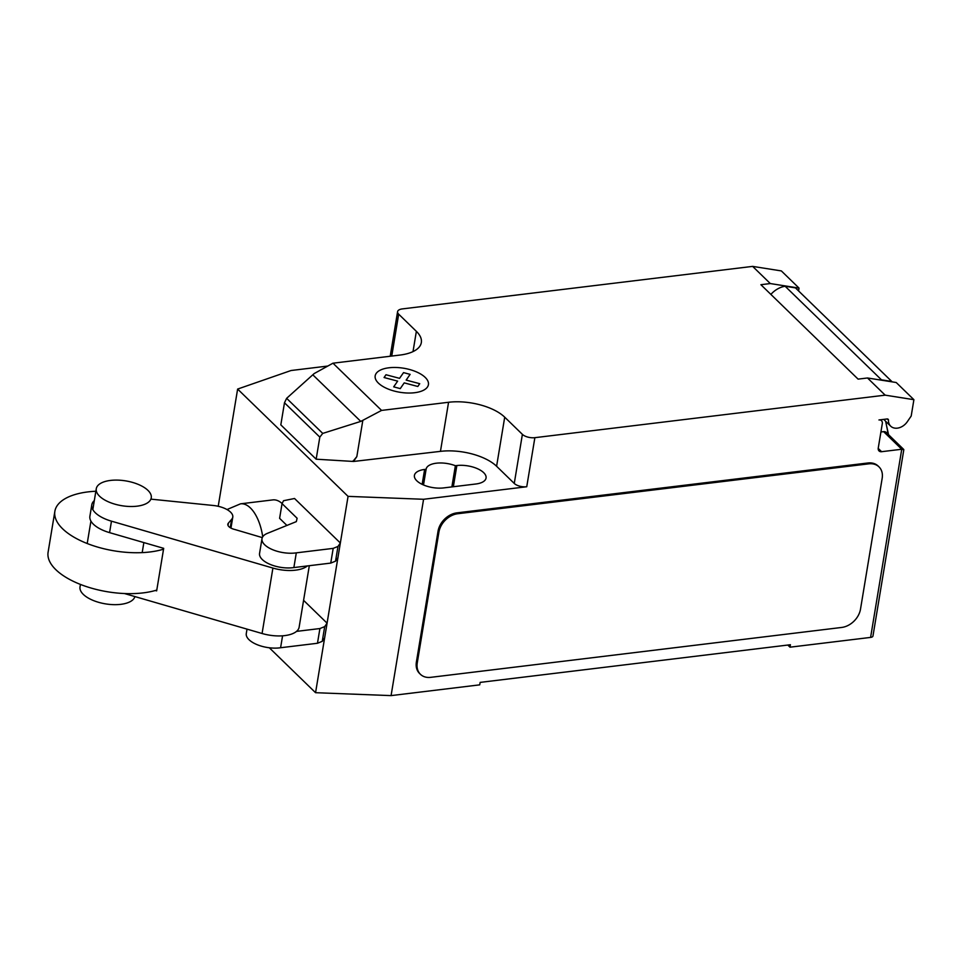 <?xml version="1.0" encoding="UTF-8"?>
<svg xmlns="http://www.w3.org/2000/svg" width="962" height="962" viewBox="0 0 962 962"><rect width="100%" height="100%" fill="white"/><g stroke="black" fill="none" stroke-linecap="round" stroke-linejoin="round"><path stroke-width="1.44" d="M134.896 596.572A27.874 12.566 -170.6 0 1 120.767 604.34A27.874 12.566 -170.6 0 1 92.592 600.192A27.874 12.566 -170.6 0 1 80.014 586.916L80.435 584.415M137.025 506.18A27.874 12.566 9.4 0 0 151.262 497.847A27.874 12.566 9.4 0 0 138.684 484.583A27.874 12.566 9.4 0 0 110.51 480.423A27.874 12.566 9.4 0 0 96.272 488.744A27.874 12.566 9.4 0 0 108.838 502.02A27.874 12.566 9.4 0 0 137.025 506.18M282.046 503.607L283.562 500.709L294.54 498.496L340.344 543.001L337.915 557.719L335.534 561.171L330.748 563.095L293.867 567.568A22.872 10.317 9.4 0 1 270.298 564.453A22.872 10.317 9.4 0 1 259.56 553.39L262.001 538.66A22.872 10.317 -170.6 0 1 267.388 533.357L296.332 521.62L297.114 518.253L282.046 503.607L279.605 518.338L286.916 525.444M340.344 543.001L337.975 546.44L333.189 548.376L296.308 552.849L293.867 567.568M296.308 552.849A22.872 10.317 -170.6 0 1 272.739 549.735A22.872 10.317 -170.6 0 1 262.001 538.66M333.189 548.376L330.748 563.095M337.975 546.44L335.534 561.171M303.583 600.336L327.08 623.172L324.639 637.89L322.258 641.341L317.472 643.265L280.591 647.739A22.872 10.317 9.4 0 1 257.022 644.624A22.872 10.317 9.4 0 1 246.284 633.561L247.018 629.136M282.575 635.81L280.591 647.739M327.08 623.172L324.699 626.611L319.913 628.547L317.472 643.265M319.913 628.547L296.536 631.385M324.699 626.611L322.258 641.341M156.782 590.067A65.031 29.317 -170.6 0 1 143.182 592.881A65.031 29.317 -170.6 0 1 77.429 583.188A65.031 29.317 -170.6 0 1 48.1 552.212L54.87 511.315A65.031 29.317 9.4 0 0 84.211 542.291A65.031 29.317 9.4 0 0 149.952 551.972A65.031 29.317 9.4 0 0 163.552 549.17M95.863 491.245A65.031 29.317 9.4 0 0 88.107 491.883A65.031 29.317 9.4 0 0 54.87 511.315M307.371 565.933A28.223 12.722 -170.6 0 1 272.907 568.061L111.472 521.176A29.654 13.372 -170.6 0 1 91.799 504.822L89.899 516.269A29.654 13.372 9.4 0 0 109.572 532.635L163.684 548.34L156.65 590.884L155.327 590.5M151.046 499.158L213.66 505.519A18.615 8.393 -170.6 0 1 232.78 517.135A18.615 8.393 -170.6 0 1 231.638 519.348L230.255 527.681M91.799 504.822A29.654 13.372 -170.6 0 1 94.312 500.601M231.638 519.348L228.391 523.124A9.151 4.125 9.4 0 0 227.838 524.206A9.151 4.125 9.4 0 0 234.981 529.533L262.301 537.602M228.391 523.124L228.006 525.408M124.435 593.53L262.073 633.501A28.223 12.722 9.4 0 0 299.134 627.176L309.319 565.704M282.094 503.511A37.157 18.062 -96.9 0 0 272.799 499.903L240.548 503.823A37.157 18.062 -96.9 0 0 240.536 503.823L226.996 509.547M327.801 366.053L291.053 370.514L237.626 389.069L348.064 496.368L423.581 499.278L526.743 486.748L534.872 437.674L885.172 395.154L913.9 399.687L911.194 416.041L907.31 421.717A12.073 9.043 -45.8 0 1 897.342 428.15A12.073 9.043 -45.8 0 1 890.692 426.178A12.073 9.043 -45.8 0 1 888.479 420.19A1.864 1.395 134.2 0 0 887.12 418.963L878.955 419.961A4.642 3.475 -45.8 0 1 881.517 420.719A4.642 3.475 -45.8 0 1 882.31 423.557L878.246 448.1A4.642 3.475 134.2 0 0 879.04 450.937A4.642 3.475 134.2 0 0 881.601 451.695L901.743 449.254L870.598 637.409A4.642 2.092 9.4 0 0 872.967 636.026L903.811 449.735L901.743 449.254L883.633 431.661L880.915 431.986M360.774 421.404L322.739 433.405L319.817 437.121L284.475 402.777L286.628 398.328L314.153 373.581L332.972 363.191L381.577 410.413L360.774 421.404L312.794 374.795M286.628 398.328L322.739 433.405M352.97 460.966L353.487 461.471L356.83 456.601L352.898 461.423L316.161 459.199L280.82 424.867L284.475 402.777M316.161 459.199L319.817 437.121M332.972 363.191L399.976 355.062A41.799 18.843 9.4 0 0 421.332 342.58A41.799 18.843 9.4 0 0 416.366 331.349L398.689 314.177A9.295 4.185 -170.6 0 1 397.583 311.688A9.295 4.185 -170.6 0 1 402.332 308.91L752.645 266.39L770.309 283.562L799.037 288.095L781.36 270.923L752.645 266.39M534.872 437.674A9.295 4.185 -170.6 0 1 522.39 434.355L504.713 417.183A41.799 18.843 9.4 0 0 448.569 402.272L381.577 410.413M885.172 395.154L867.508 377.982L858.092 379.124L760.894 284.704L770.309 283.562M799.037 288.095L798.568 290.921M880.386 380.014A20.442 15.296 -45.8 0 1 881.457 379.822L891.738 381.445L795.43 287.878L785.136 286.255L881.457 379.822M785.136 286.255A20.442 15.296 134.2 0 0 770.887 294.396M796.043 288.48A13.937 10.426 134.2 0 0 795.742 288.167A13.937 10.426 134.2 0 0 795.43 287.878M913.9 399.687L896.223 382.515L867.508 377.982M887.277 433.477L887.661 431.18L885.665 421.296M886.615 426.01A106.854 51.948 83.1 0 1 888.503 434.656M883.633 431.661A4.642 3.475 -45.8 0 1 886.194 432.419L903.715 449.446M420.43 674.302L419.552 673.448A18.579 13.913 -45.8 0 1 416.378 662.072L438.047 531.192L438.925 532.046L417.255 662.938A18.579 13.913 -45.8 0 0 420.43 674.302A18.579 13.913 -45.8 0 0 430.675 677.344L841.678 627.452A18.579 13.913 -45.8 0 0 860.509 609.138L882.178 478.246A18.579 13.913 -45.8 0 0 879.003 466.883L878.126 466.017A18.579 13.913 -45.8 0 0 867.88 462.987L868.77 463.84A18.579 13.913 -45.8 0 1 879.003 466.883M868.77 463.84L457.756 513.732L456.878 512.866L867.88 462.987M438.925 532.046A18.579 13.913 -45.8 0 1 457.756 513.732M526.743 486.748A9.295 4.185 -170.6 0 1 514.261 483.441L496.596 466.269A41.799 18.843 9.4 0 0 440.452 451.358L353.487 461.471M356.83 456.601L362.758 420.791M455.375 465.716A19.974 9.007 9.4 0 0 426.118 469.167A19.974 9.007 9.4 0 0 426.106 469.276L424.627 469.456A19.974 9.007 9.4 0 0 414.418 475.42A19.974 9.007 9.4 0 0 423.424 484.932A19.974 9.007 9.4 0 0 443.614 487.914L475.853 483.994A19.974 9.007 9.4 0 0 486.063 478.03A19.974 9.007 9.4 0 0 477.056 468.518A19.974 9.007 9.4 0 0 456.854 465.536L455.375 465.716L451.875 486.904M423.581 499.278L391.077 695.61L479.737 684.848L480.134 682.395L790.415 644.732L790.006 647.186L870.598 637.409M426.106 469.276L423.508 484.968M438.047 531.192A18.579 13.913 -45.8 0 1 456.878 512.866M790.006 647.186L787.806 645.057M391.077 695.61L315.56 692.7L348.064 496.368M269.324 647.775L315.56 692.7M237.626 389.069L218.218 506.289M403.535 372.619L410.125 374.362L406.156 380.098L419.733 383.694L417.809 386.483L404.22 382.876L400.264 388.612L393.686 386.856L397.643 381.132L384.066 377.525L385.99 374.747L399.555 378.343L403.535 372.619M388.961 367.785A26.984 12.169 9.4 0 0 387.939 388.949A26.984 12.169 9.4 0 0 428.487 384.018A26.984 12.169 9.4 0 0 388.961 367.785M111.472 521.176L109.572 532.635M272.907 568.061L262.073 633.501M262.722 536.796A37.157 18.062 -96.9 0 0 250.433 507.984A37.157 18.062 -96.9 0 0 240.548 503.823M878.21 448.4L881.601 451.695M887.217 418.951L888.479 420.19M514.261 483.441L522.39 434.355M391.75 356.06L398.689 314.177M413.011 351.599L416.366 331.349M440.452 451.358L448.569 402.272M496.596 466.269L504.713 417.183M424.627 469.456L422.15 484.355M456.854 465.536L453.355 486.724M417.255 662.938L416.378 662.072M143.855 542.592L142.196 552.621M96.272 488.744L92.821 509.619M90.921 521.079L87.205 543.518M232.78 517.135L230.964 528.09M881.517 420.719L880.531 419.769M892.051 381.734L795.742 288.167M890.692 426.178L883.693 419.384M390.211 356.253L397.583 311.688"/></g></svg>
